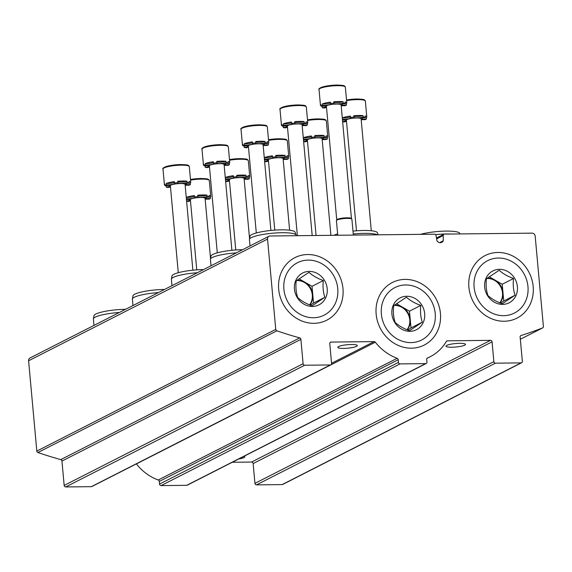 <?xml version="1.0" encoding="UTF-8"?>
<svg xmlns="http://www.w3.org/2000/svg" width="572" height="572" viewBox="0 0 572 572"><rect width="100%" height="100%" fill="white"/><g stroke="black" fill="none" stroke-linecap="round" stroke-linejoin="round"><path stroke-width="0.86" d="M439.639 242.628L443.264 240.783L443.221 235.507A1.552 1.394 -117 0 1 444.508 234.098L532.053 233.147A3.11 2.796 -117 0 1 535.178 236.165L543.4 326.483A1.552 1.394 -117 0 1 542.563 327.935A450.908 404.926 -117 0 1 521.042 335.507L520.67 335.692M443.264 240.783A4.04 3.632 -117 0 1 441.77 242.328A4.04 3.632 -117 0 1 436.979 240.848L436.071 235.578A1.552 1.394 -117 0 0 434.527 234.205L270.106 235.993A3.11 2.796 -117 0 0 267.532 239.067L275.754 329.386A1.552 1.394 -117 0 0 276.848 330.816A450.908 404.926 -117 0 0 299.714 337.909A1.552 1.394 -117 0 1 300.886 339.368L303.103 363.728A1.552 1.394 -117 0 0 304.669 365.236L330.294 364.957A1.552 1.394 -117 0 0 331.574 363.42L329.772 343.615A1.552 1.394 -117 0 1 331.059 342.077L374.124 341.606A1.552 1.394 -117 0 1 375.332 342.213A48.198 43.286 -117 0 0 397.154 358.301A1.552 1.394 -117 0 1 398.219 359.724L398.462 362.391A1.552 1.394 -117 0 0 400.021 363.899L425.647 363.62A1.552 1.394 -117 0 0 426.934 362.083L426.691 359.416A1.552 1.394 -117 0 1 427.498 357.972A48.198 43.286 -117 0 0 430.165 356.735A48.198 43.286 -117 0 0 446.353 341.441A1.552 1.394 -117 0 1 447.44 340.812L490.511 340.347A1.552 1.394 -117 0 1 492.07 341.856L493.872 361.661A1.552 1.394 -117 0 0 495.438 363.17L521.063 362.891A1.552 1.394 -117 0 0 522.35 361.354L520.127 336.987A1.552 1.394 -117 0 1 521.042 335.507M521.628 362.748L282.697 484.455A1.552 1.394 -117 0 1 282.132 484.591L256.506 484.87A1.552 1.394 -117 0 1 254.94 483.361L253.139 463.556A1.552 1.394 -117 0 0 251.58 462.047L232.289 462.262M459.581 343.329A9.795 1.752 174.8 0 0 446.775 345.381A9.795 1.752 174.8 0 0 445.988 346.167A9.795 1.752 174.8 0 0 455.898 347.025A9.795 1.752 174.8 0 0 465.494 344.394A9.795 1.752 174.8 0 0 459.581 343.329M238.717 458.987A9.795 1.752 174.8 0 0 244.852 456.785A9.795 1.752 174.8 0 0 244.151 456.22M426.219 363.485L187.287 485.185A1.552 1.394 -117 0 1 186.715 485.321L161.09 485.599A1.552 1.394 -117 0 1 159.531 484.091L159.288 481.431A1.552 1.394 -117 0 0 158.222 480.008A48.198 43.286 -117 0 1 136.393 463.921A1.552 1.394 -117 0 0 136.372 463.885M351.38 344.501A9.795 1.752 174.8 0 0 338.574 346.553A9.795 1.752 174.8 0 0 337.787 347.34A9.795 1.752 174.8 0 0 347.704 348.198A9.795 1.752 174.8 0 0 357.3 345.567A9.795 1.752 174.8 0 0 351.38 344.501M330.859 364.822L91.928 486.522A1.552 1.394 -117 0 1 91.363 486.665L65.73 486.944A1.552 1.394 -117 0 1 64.171 485.435L61.955 461.068A1.552 1.394 -117 0 0 60.775 459.616A450.908 404.926 -117 0 1 37.916 452.523A1.552 1.394 -117 0 1 36.822 451.086L28.6 360.775A3.11 2.796 -117 0 1 30.037 357.972L268.969 236.265M468.89 287.208A35.099 31.524 -117 0 1 514.392 256.899A35.099 31.524 -117 0 1 519.812 316.466A35.099 31.524 -117 0 1 468.89 287.208M278.693 289.268A35.099 31.524 -117 0 1 324.188 258.959A35.099 31.524 -117 0 1 329.615 318.532A35.099 31.524 -117 0 1 278.693 289.268M376.147 314.135A35.099 31.524 -117 0 1 421.65 283.826A35.099 31.524 -117 0 1 427.069 343.4A35.099 31.524 -117 0 1 376.147 314.135M119.355 312.476A23.481 4.204 174.8 0 0 93.393 318.818A23.481 4.204 174.8 0 0 93.386 319.019L93.965 325.404M125.54 309.323A22.644 4.054 174.8 0 0 125.368 309.323A22.644 4.054 174.8 0 0 93.944 315.701L93.393 318.818M158.365 292.607A23.481 4.204 174.8 0 0 132.404 298.949A23.481 4.204 174.8 0 0 132.397 299.149L132.976 305.534M164.55 289.453A22.644 4.054 174.8 0 0 164.379 289.453A22.644 4.054 174.8 0 0 132.954 295.831L132.404 298.949M197.369 272.737A23.481 4.204 174.8 0 0 171.414 279.079A23.481 4.204 174.8 0 0 171.407 279.279L171.986 285.664M203.56 269.584A22.644 4.054 174.8 0 0 203.382 269.584A22.644 4.054 174.8 0 0 171.965 275.961L171.414 279.079M236.379 252.867A23.481 4.204 174.8 0 0 210.424 259.202A23.481 4.204 174.8 0 0 210.41 259.409L210.996 265.794M242.564 249.714A22.644 4.054 174.8 0 0 242.392 249.714A22.644 4.054 174.8 0 0 210.975 256.092L210.424 259.202M377.513 234.827A23.481 4.204 174.8 0 0 364.378 233.355A23.481 4.204 174.8 0 0 353.246 234.005M378.178 234.82L377.406 232.747A22.644 4.054 174.8 0 0 363.778 230.473A22.644 4.054 174.8 0 0 352.988 231.109M337.63 233.898A22.644 4.054 174.8 0 0 334.012 235.299M450.936 234.027A23.481 4.204 174.8 0 0 446.753 233.977A23.481 4.204 174.8 0 0 435.571 234.634M459.988 233.927L459.781 233.369A22.644 4.054 174.8 0 0 446.146 231.095A22.644 4.054 174.8 0 0 420.563 234.356M296.224 235.707L296.189 235.285A23.481 4.204 174.8 0 0 296.139 235.085A23.481 4.204 174.8 0 0 282.01 232.725A23.481 4.204 174.8 0 0 249.435 239.332A23.481 4.204 174.8 0 0 249.421 239.539L250.007 245.924M296.139 235.085L295.03 232.118A22.644 4.054 174.8 0 0 281.403 229.844A22.644 4.054 174.8 0 0 249.985 236.222L249.435 239.332M205.162 199.278A5.184 0.929 -5.2 0 1 209.052 199.17A13.213 2.367 -5.2 0 0 210.382 198.491L210.26 197.118A5.184 0.929 -5.2 0 1 207.264 197.154M210.26 197.118A13.213 2.367 174.8 0 0 210.753 196.389A13.213 2.367 174.8 0 0 209.052 195.41L209.18 196.782A13.213 2.367 -5.2 0 0 207.15 196.475L207.028 195.102A5.184 0.929 -5.2 0 1 201.845 195.946A5.184 0.929 -5.2 0 1 197.755 195.61M207.028 195.102A13.213 2.367 174.8 0 0 202.774 194.952A13.213 2.367 174.8 0 0 197.719 195.202L197.84 196.575A13.213 2.367 -5.2 0 0 194.487 196.94L194.358 195.574A13.213 2.367 174.8 0 0 186.257 197.376A5.184 0.929 -5.2 0 0 194.43 196.339M188.038 199.392A5.184 0.929 -5.2 0 1 186.465 199.714M190.476 200.922A5.184 0.929 -5.2 0 0 188.281 201.444A13.213 2.367 -5.2 0 1 186.601 201.208M194.487 196.94A5.184 0.929 -5.2 0 1 194.988 197.283A5.184 0.929 -5.2 0 1 191.97 198.412A5.184 0.929 -5.2 0 1 186.379 198.749L186.257 197.376M210.382 198.491A5.184 0.929 -5.2 0 1 205.627 197.998A5.184 0.929 -5.2 0 1 209.18 196.782M207.15 196.475A5.184 0.929 -5.2 0 1 201.408 197.34A5.184 0.929 -5.2 0 1 197.733 196.789A5.184 0.929 -5.2 0 1 197.84 196.575M186.436 199.363A5.184 0.929 -5.2 0 1 189.804 199.921A5.184 0.929 -5.2 0 1 186.594 201.079M196.754 269.862L190.362 199.628A7.386 1.323 -5.2 0 1 190.955 199.035A7.386 1.323 -5.2 0 1 200.608 197.483A7.386 1.323 -5.2 0 1 205.069 198.291L210.546 258.494M244.172 179.408A5.184 0.929 -5.2 0 1 248.062 179.301A13.213 2.367 -5.2 0 0 249.392 178.621L249.263 177.249A5.184 0.929 -5.2 0 1 246.275 177.284M249.263 177.249A13.213 2.367 174.8 0 0 249.764 176.519A13.213 2.367 174.8 0 0 248.062 175.54L248.191 176.912A13.213 2.367 -5.2 0 0 246.16 176.605L246.039 175.232A5.184 0.929 -5.2 0 1 240.848 176.076A5.184 0.929 -5.2 0 1 236.765 175.74M246.039 175.232A13.213 2.367 174.8 0 0 241.777 175.082A13.213 2.367 174.8 0 0 236.729 175.332L236.851 176.705A13.213 2.367 -5.2 0 0 233.49 177.07L233.369 175.704A13.213 2.367 174.8 0 0 225.268 177.506A5.184 0.929 -5.2 0 0 233.44 176.469M227.048 179.522A5.184 0.929 -5.2 0 1 225.475 179.844M229.486 181.052A5.184 0.929 -5.2 0 0 227.291 181.574A13.213 2.367 -5.2 0 1 225.611 181.338M233.49 177.07A5.184 0.929 -5.2 0 1 233.998 177.413A5.184 0.929 -5.2 0 1 230.981 178.543A5.184 0.929 -5.2 0 1 225.389 178.879L225.268 177.506M249.392 178.621A5.184 0.929 -5.2 0 1 244.63 178.128A5.184 0.929 -5.2 0 1 248.191 176.912M246.16 176.605A5.184 0.929 -5.2 0 1 240.412 177.47A5.184 0.929 -5.2 0 1 236.744 176.92A5.184 0.929 -5.2 0 1 236.851 176.705M225.447 179.494A5.184 0.929 -5.2 0 1 228.814 180.051A5.184 0.929 -5.2 0 1 225.604 181.21M235.764 249.993L229.372 179.758A7.386 1.323 -5.2 0 1 229.958 179.165A7.386 1.323 -5.2 0 1 239.618 177.613A7.386 1.323 -5.2 0 1 244.08 178.421L249.556 238.624M283.176 159.538A5.184 0.929 -5.2 0 1 287.065 159.431A13.213 2.367 -5.2 0 0 288.402 158.751L288.274 157.379A5.184 0.929 -5.2 0 1 285.285 157.414M288.274 157.379A13.213 2.367 174.8 0 0 288.767 156.649A13.213 2.367 174.8 0 0 287.072 155.67L287.194 157.043A13.213 2.367 -5.2 0 0 285.171 156.735L285.042 155.362A5.184 0.929 -5.2 0 1 279.858 156.206A5.184 0.929 -5.2 0 1 275.775 155.87M285.042 155.362A13.213 2.367 174.8 0 0 280.788 155.205A13.213 2.367 174.8 0 0 275.74 155.462L275.861 156.835A13.213 2.367 -5.2 0 0 272.501 157.2L272.379 155.827A13.213 2.367 174.8 0 0 264.271 157.636A5.184 0.929 -5.2 0 0 272.451 156.599M266.059 159.652A5.184 0.929 -5.2 0 1 264.486 159.974M268.497 161.182A5.184 0.929 -5.2 0 0 266.295 161.704A13.213 2.367 -5.2 0 1 264.622 161.468M272.501 157.2A5.184 0.929 -5.2 0 1 273.008 157.543A5.184 0.929 -5.2 0 1 269.984 158.673A5.184 0.929 -5.2 0 1 264.4 159.009L264.271 157.636M288.402 158.751A5.184 0.929 -5.2 0 1 283.64 158.258A5.184 0.929 -5.2 0 1 287.194 157.043M285.171 156.735A5.184 0.929 -5.2 0 1 279.422 157.6A5.184 0.929 -5.2 0 1 275.754 157.05A5.184 0.929 -5.2 0 1 275.861 156.835M264.457 159.624A5.184 0.929 -5.2 0 1 267.825 160.181A5.184 0.929 -5.2 0 1 264.614 161.34M274.767 230.123L268.375 159.888A7.386 1.323 -5.2 0 1 268.969 159.295A7.386 1.323 -5.2 0 1 278.628 157.743A7.386 1.323 -5.2 0 1 283.09 158.551L289.611 230.209M322.186 139.668A5.184 0.929 -5.2 0 1 326.076 139.561A13.213 2.367 -5.2 0 0 327.413 138.882L327.284 137.509A5.184 0.929 -5.2 0 1 324.295 137.545M327.284 137.509A13.213 2.367 174.8 0 0 327.777 136.78A13.213 2.367 174.8 0 0 326.083 135.8L326.204 137.173A13.213 2.367 -5.2 0 0 324.181 136.865L324.052 135.493A5.184 0.929 -5.2 0 1 318.869 136.336A5.184 0.929 -5.2 0 1 314.786 136M324.052 135.493A13.213 2.367 174.8 0 0 319.798 135.335A13.213 2.367 174.8 0 0 314.75 135.593L314.872 136.965A13.213 2.367 -5.2 0 0 311.511 137.33L311.39 135.957A13.213 2.367 174.8 0 0 303.282 137.766A5.184 0.929 -5.2 0 0 311.454 136.729M305.069 139.782A5.184 0.929 -5.2 0 1 303.496 140.104M307.507 141.313A5.184 0.929 -5.2 0 0 305.305 141.835A13.213 2.367 -5.2 0 1 303.632 141.599M311.511 137.33A5.184 0.929 -5.2 0 1 312.012 137.673A5.184 0.929 -5.2 0 1 308.994 138.803A5.184 0.929 -5.2 0 1 303.41 139.139L303.282 137.766M327.413 138.882A5.184 0.929 -5.2 0 1 322.651 138.388A5.184 0.929 -5.2 0 1 326.204 137.173M324.181 136.865A5.184 0.929 -5.2 0 1 318.432 137.73A5.184 0.929 -5.2 0 1 314.764 137.18A5.184 0.929 -5.2 0 1 314.872 136.965M303.46 139.754A5.184 0.929 -5.2 0 1 306.835 140.312A5.184 0.929 -5.2 0 1 303.618 141.47M316.073 235.492L307.386 140.018A7.386 1.323 -5.2 0 1 307.979 139.425A7.386 1.323 -5.2 0 1 317.639 137.873A7.386 1.323 -5.2 0 1 322.1 138.681L330.895 235.328M361.197 119.798A5.184 0.929 -5.2 0 1 365.086 119.691A13.213 2.367 -5.2 0 0 366.416 119.012L366.294 117.639A5.184 0.929 -5.2 0 1 363.299 117.675M366.294 117.639A13.213 2.367 174.8 0 0 366.788 116.91A13.213 2.367 174.8 0 0 365.093 115.93L365.215 117.303A13.213 2.367 -5.2 0 0 363.191 116.988L363.063 115.623A5.184 0.929 -5.2 0 1 357.879 116.466A5.184 0.929 -5.2 0 1 353.796 116.13M363.063 115.623A13.213 2.367 174.8 0 0 358.808 115.465A13.213 2.367 174.8 0 0 353.753 115.723L353.882 117.096A13.213 2.367 -5.2 0 0 350.522 117.46L350.4 116.087A13.213 2.367 174.8 0 0 342.292 117.896A5.184 0.929 -5.2 0 0 350.464 116.86M344.079 119.913A5.184 0.929 -5.2 0 1 342.506 120.234M346.518 121.443A5.184 0.929 -5.2 0 0 344.315 121.965A13.213 2.367 -5.2 0 1 342.642 121.729M350.522 117.46A5.184 0.929 -5.2 0 1 351.022 117.803A5.184 0.929 -5.2 0 1 348.005 118.933A5.184 0.929 -5.2 0 1 342.421 119.269L342.292 117.896M366.416 119.012A5.184 0.929 -5.2 0 1 361.661 118.518A5.184 0.929 -5.2 0 1 365.215 117.303M363.191 116.988A5.184 0.929 -5.2 0 1 357.443 117.861A5.184 0.929 -5.2 0 1 353.775 117.31A5.184 0.929 -5.2 0 1 353.882 117.096M342.471 119.884A5.184 0.929 -5.2 0 1 345.845 120.442A5.184 0.929 -5.2 0 1 342.628 121.6M356.463 230.795L346.396 120.149A7.386 1.323 -5.2 0 1 346.99 119.555A7.386 1.323 -5.2 0 1 356.649 118.004A7.386 1.323 -5.2 0 1 361.104 118.812L371.292 230.752M185.156 185.335A5.184 0.929 -5.2 0 1 189.046 185.228A13.213 2.367 -5.2 0 0 190.383 184.549L190.254 183.176A5.184 0.929 -5.2 0 1 187.266 183.212M190.254 183.176A13.213 2.367 174.8 0 0 190.748 182.447A13.213 2.367 174.8 0 0 189.053 181.467L189.175 182.84A13.213 2.367 -5.2 0 0 187.151 182.532L187.023 181.16A5.184 0.929 -5.2 0 1 181.839 182.003A5.184 0.929 -5.2 0 1 177.756 181.667M187.023 181.16A13.213 2.367 174.8 0 0 182.768 181.009A13.213 2.367 174.8 0 0 177.72 181.26L177.842 182.632A13.213 2.367 -5.2 0 0 174.481 182.997L174.36 181.624A13.213 2.367 174.8 0 0 166.252 183.433A5.184 0.929 -5.2 0 0 174.431 182.396M168.039 185.45A5.184 0.929 -5.2 0 1 166.123 185.821A13.213 2.367 174.8 0 1 165.072 185.485L164.922 184.112A13.213 2.367 174.8 0 0 164.429 184.842A13.213 2.367 174.8 0 0 165.043 185.471A13.213 2.367 -5.2 0 1 166.38 184.806L166.252 183.433M170.477 186.98A5.184 0.929 -5.2 0 0 168.275 187.502A13.213 2.367 -5.2 0 1 166.252 187.194L166.123 185.821M190.383 184.549A5.184 0.929 -5.2 0 1 185.621 184.055A5.184 0.929 -5.2 0 1 189.175 182.84M187.151 182.532A5.184 0.929 -5.2 0 1 181.403 183.397A5.184 0.929 -5.2 0 1 177.735 182.847A5.184 0.929 -5.2 0 1 177.842 182.632M174.481 182.997A5.184 0.929 -5.2 0 1 174.989 183.34A5.184 0.929 -5.2 0 1 171.965 184.47A5.184 0.929 -5.2 0 1 166.38 184.806M165.051 185.485A5.184 0.929 -5.2 0 1 169.805 185.979A5.184 0.929 -5.2 0 1 166.252 187.194M178.278 272.708L170.356 185.685A7.386 1.323 -5.2 0 1 170.949 185.092A7.386 1.323 -5.2 0 1 180.609 183.54A7.386 1.323 -5.2 0 1 185.071 184.348L192.878 270.191M224.167 165.465A5.184 0.929 -5.2 0 1 228.056 165.358A13.213 2.367 -5.2 0 0 229.386 164.679L229.265 163.306A5.184 0.929 -5.2 0 1 226.269 163.342M229.265 163.306A13.213 2.367 174.8 0 0 229.758 162.577A13.213 2.367 174.8 0 0 228.064 161.597L228.185 162.97A13.213 2.367 -5.2 0 0 226.162 162.662L226.033 161.29A5.184 0.929 -5.2 0 1 220.849 162.133A5.184 0.929 -5.2 0 1 216.767 161.797M226.033 161.29A13.213 2.367 174.8 0 0 221.779 161.132A13.213 2.367 174.8 0 0 216.731 161.39L216.852 162.763A13.213 2.367 -5.2 0 0 213.492 163.127L213.37 161.754A13.213 2.367 174.8 0 0 205.262 163.563A5.184 0.929 -5.2 0 0 213.435 162.527M207.05 165.58A5.184 0.929 -5.2 0 1 205.133 165.951A13.213 2.367 174.8 0 1 204.082 165.615M213.492 163.127A5.184 0.929 -5.2 0 1 213.992 163.47A5.184 0.929 -5.2 0 1 210.975 164.6A5.184 0.929 -5.2 0 1 205.391 164.936A13.213 2.367 -5.2 0 0 204.054 165.615L203.932 164.243A13.213 2.367 174.8 0 0 203.439 164.972A13.213 2.367 174.8 0 0 204.054 165.601M209.488 167.11A5.184 0.929 -5.2 0 0 207.286 167.632A13.213 2.367 -5.2 0 1 205.262 167.324L205.133 165.951M205.391 164.936L205.262 163.563M229.386 164.679A5.184 0.929 -5.2 0 1 224.632 164.185A5.184 0.929 -5.2 0 1 228.185 162.97M226.162 162.662A5.184 0.929 -5.2 0 1 220.413 163.528A5.184 0.929 -5.2 0 1 216.745 162.977A5.184 0.929 -5.2 0 1 216.852 162.763M204.054 165.615A5.184 0.929 -5.2 0 1 208.816 166.109A5.184 0.929 -5.2 0 1 205.262 167.324M217.288 252.838L209.366 165.816A7.386 1.323 -5.2 0 1 209.96 165.222A7.386 1.323 -5.2 0 1 219.619 163.671A7.386 1.323 -5.2 0 1 224.081 164.479L231.889 250.322M263.177 145.595A5.184 0.929 -5.2 0 1 267.067 145.488A13.213 2.367 -5.2 0 0 268.397 144.809L268.275 143.436A5.184 0.929 -5.2 0 1 265.279 143.472M268.275 143.436A13.213 2.367 174.8 0 0 268.768 142.707A13.213 2.367 174.8 0 0 267.074 141.727L267.195 143.1A13.213 2.367 -5.2 0 0 265.172 142.793L265.043 141.42A5.184 0.929 -5.2 0 1 259.86 142.264A5.184 0.929 -5.2 0 1 255.777 141.927M265.043 141.42A13.213 2.367 174.8 0 0 260.789 141.263A13.213 2.367 174.8 0 0 255.734 141.52L255.863 142.893A13.213 2.367 -5.2 0 0 252.502 143.257L252.374 141.885A13.213 2.367 174.8 0 0 244.273 143.694A5.184 0.929 -5.2 0 0 252.445 142.657M246.06 145.71A5.184 0.929 -5.2 0 1 244.144 146.082A13.213 2.367 174.8 0 1 243.093 145.746M252.502 143.257A5.184 0.929 -5.2 0 1 253.003 143.601A5.184 0.929 -5.2 0 1 249.985 144.73A5.184 0.929 -5.2 0 1 244.394 145.066A13.213 2.367 -5.2 0 0 243.064 145.746L242.943 144.373A13.213 2.367 174.8 0 0 242.449 145.102A13.213 2.367 174.8 0 0 243.064 145.731M248.498 147.24A5.184 0.929 -5.2 0 0 246.296 147.762A13.213 2.367 -5.2 0 1 244.265 147.454L244.144 146.082M244.394 145.066L244.273 143.694M268.397 144.809A5.184 0.929 -5.2 0 1 263.642 144.316A5.184 0.929 -5.2 0 1 267.195 143.1M265.172 142.793A5.184 0.929 -5.2 0 1 259.423 143.658A5.184 0.929 -5.2 0 1 255.755 143.107A5.184 0.929 -5.2 0 1 255.863 142.893M243.064 145.746A5.184 0.929 -5.2 0 1 247.826 146.239A5.184 0.929 -5.2 0 1 244.265 147.454M256.299 232.968L248.377 145.946A7.386 1.323 -5.2 0 1 248.97 145.352A7.386 1.323 -5.2 0 1 258.63 143.801A7.386 1.323 -5.2 0 1 263.084 144.609L270.899 230.452M302.188 125.726A5.184 0.929 -5.2 0 1 306.077 125.611A13.213 2.367 -5.2 0 0 307.407 124.939L307.286 123.566A5.184 0.929 -5.2 0 1 304.29 123.602M307.286 123.566A13.213 2.367 174.8 0 0 307.779 122.837A13.213 2.367 174.8 0 0 306.084 121.857L306.206 123.23A13.213 2.367 -5.2 0 0 304.175 122.916L304.054 121.55A5.184 0.929 -5.2 0 1 298.87 122.394A5.184 0.929 -5.2 0 1 294.78 122.058M304.054 121.55A13.213 2.367 174.8 0 0 299.8 121.393A13.213 2.367 174.8 0 0 294.744 121.65L294.873 123.023A13.213 2.367 -5.2 0 0 291.513 123.388L291.384 122.015A13.213 2.367 174.8 0 0 283.283 123.824A5.184 0.929 -5.2 0 0 291.455 122.787M285.07 125.84A5.184 0.929 -5.2 0 1 283.154 126.212A13.213 2.367 174.8 0 1 282.103 125.876M281.953 124.503A13.213 2.367 174.8 0 0 281.453 125.232A13.213 2.367 174.8 0 0 282.075 125.861L281.953 124.503M287.502 127.37A5.184 0.929 -5.2 0 0 285.306 127.892A13.213 2.367 -5.2 0 1 283.276 127.585L283.154 126.212M283.276 127.585A5.184 0.929 -5.2 0 0 286.837 126.369A5.184 0.929 -5.2 0 0 282.075 125.876A13.213 2.367 -5.2 0 1 283.405 125.196L283.283 123.824M307.407 124.939A5.184 0.929 -5.2 0 1 302.652 124.439A5.184 0.929 -5.2 0 1 306.206 123.23M304.175 122.916A5.184 0.929 -5.2 0 1 298.434 123.788A5.184 0.929 -5.2 0 1 294.759 123.237A5.184 0.929 -5.2 0 1 294.873 123.023M291.513 123.388A5.184 0.929 -5.2 0 1 292.013 123.731A5.184 0.929 -5.2 0 1 288.996 124.86A5.184 0.929 -5.2 0 1 283.405 125.196M297.361 235.693L287.387 126.076A7.386 1.323 -5.2 0 1 287.981 125.475A7.386 1.323 -5.2 0 1 297.64 123.931A7.386 1.323 -5.2 0 1 302.095 124.739L312.183 235.535M341.198 105.856A5.184 0.929 -5.2 0 1 345.088 105.741A13.213 2.367 -5.2 0 0 346.417 105.069L346.296 103.696A5.184 0.929 -5.2 0 1 343.3 103.732M346.296 103.696A13.213 2.367 174.8 0 0 346.789 102.967A13.213 2.367 174.8 0 0 345.088 101.988L345.216 103.36A13.213 2.367 -5.2 0 0 343.186 103.046L343.064 101.68A5.184 0.929 -5.2 0 1 337.88 102.524A5.184 0.929 -5.2 0 1 333.791 102.188M343.064 101.68A13.213 2.367 174.8 0 0 338.81 101.523A13.213 2.367 174.8 0 0 333.755 101.78L333.884 103.153A13.213 2.367 -5.2 0 0 330.523 103.518L330.394 102.145A13.213 2.367 174.8 0 0 322.293 103.954A5.184 0.929 -5.2 0 0 330.466 102.917M324.074 105.97A5.184 0.929 -5.2 0 1 322.165 106.342A13.213 2.367 174.8 0 1 321.114 106.006M320.956 104.633A13.213 2.367 174.8 0 0 320.463 105.362A13.213 2.367 174.8 0 0 321.085 105.992L320.956 104.633M326.512 107.5A5.184 0.929 -5.2 0 0 324.317 108.022A13.213 2.367 -5.2 0 1 322.286 107.715L322.165 106.342M322.286 107.715A5.184 0.929 -5.2 0 0 325.84 106.499A5.184 0.929 -5.2 0 0 321.085 106.006A13.213 2.367 -5.2 0 1 322.415 105.327L322.293 103.954M346.417 105.069A5.184 0.929 -5.2 0 1 341.663 104.569A5.184 0.929 -5.2 0 1 345.216 103.36M343.186 103.046A5.184 0.929 -5.2 0 1 337.444 103.918A5.184 0.929 -5.2 0 1 333.769 103.368A5.184 0.929 -5.2 0 1 333.884 103.153M330.523 103.518A5.184 0.929 -5.2 0 1 331.024 103.861A5.184 0.929 -5.2 0 1 328.006 104.991A5.184 0.929 -5.2 0 1 322.415 105.327M336.744 219.884L326.397 106.206A7.386 1.323 -5.2 0 1 326.991 105.605A7.386 1.323 -5.2 0 1 336.643 104.061A7.386 1.323 -5.2 0 1 341.105 104.869L351.451 218.547M353.346 235.085L351.909 219.24A7.772 1.394 174.8 0 0 351.851 219.097A7.772 1.394 174.8 0 0 347.211 218.397A7.772 1.394 174.8 0 0 336.45 220.499A7.772 1.394 174.8 0 0 336.422 220.649L337.752 235.256M351.458 218.618A7.386 1.323 174.8 0 0 351.408 218.483A7.386 1.323 174.8 0 0 346.997 217.81A7.386 1.323 174.8 0 0 336.779 219.812L336.45 220.499M409.502 330.702C403.603 328.578 398.827 325.833 395.18 322.472C393.507 317.496 393 311.912 393.658 305.72L406.456 297.19C410.017 300.507 414.786 303.253 420.777 305.419C420.113 311.59 420.62 317.174 422.3 322.179L409.502 330.702M409.881 331.324A17.896 16.073 -117 0 1 393.3 305.176A17.896 16.073 -117 0 1 421.678 304.869A17.896 16.073 -117 0 1 409.881 331.324M381.36 314.078A29.415 26.412 -117 0 1 419.483 288.681A29.415 26.412 -117 0 1 424.024 338.603A29.415 26.412 -117 0 1 381.36 314.078M420.777 305.419L409.473 311.175L396.489 303.718M422.3 322.179L411.003 327.935L409.473 311.175M407.815 330.058L411.003 327.935M407.228 329.822A14.808 13.299 63 0 0 410.238 319.555A14.808 13.299 63 0 0 402.316 307.064A14.808 13.299 63 0 0 394.308 305.248M393.986 305.477A14.808 13.299 -117 0 1 394.873 305.441A14.808 13.299 -117 0 1 408.101 314.028A14.808 13.299 -117 0 1 407.014 329.737M312.047 305.834C306.142 303.711 301.373 300.972 297.719 297.604C296.046 292.628 295.538 287.044 296.196 280.852L308.994 272.322C312.555 275.64 317.331 278.385 323.316 280.552C322.658 286.722 323.166 292.306 324.846 297.311L312.047 305.834M312.426 306.456A17.896 16.073 -117 0 1 295.846 280.309A17.896 16.073 -117 0 1 324.224 280.001A17.896 16.073 -117 0 1 312.426 306.456M283.898 289.21A29.415 26.412 -117 0 1 322.029 263.821A29.415 26.412 -117 0 1 326.569 313.735A29.415 26.412 -117 0 1 283.898 289.21M323.316 280.552L312.019 286.307L299.034 278.85M324.846 297.311L313.542 303.067L312.019 286.307M310.353 305.191L313.542 303.067M309.774 304.955A14.808 13.299 63 0 0 312.777 294.687A14.808 13.299 63 0 0 304.855 282.196A14.808 13.299 63 0 0 296.854 280.38M296.525 280.609A14.808 13.299 -117 0 1 297.419 280.573A14.808 13.299 -117 0 1 310.646 289.16A14.808 13.299 -117 0 1 309.559 304.869M502.245 303.775C496.346 301.651 491.57 298.906 487.923 295.545C486.25 290.562 485.742 284.978 486.4 278.786L499.199 270.263C502.759 273.573 507.536 276.319 513.52 278.493C512.855 284.656 513.37 290.247 515.043 295.245L502.245 303.775M502.631 304.39A17.896 16.073 -117 0 1 486.043 278.242A17.896 16.073 -117 0 1 514.421 277.935A17.896 16.073 -117 0 1 502.631 304.39M474.102 287.151A29.415 26.412 -117 0 1 512.226 261.754A29.415 26.412 -117 0 1 516.766 311.668A29.415 26.412 -117 0 1 474.102 287.151M513.52 278.493L502.216 284.248L489.232 276.784M515.043 295.245L503.746 301.001L502.216 284.248M500.557 303.124L503.746 301.001M499.971 302.895A14.808 13.299 63 0 0 502.981 292.628A14.808 13.299 63 0 0 495.059 280.13A14.808 13.299 63 0 0 487.051 278.314M486.729 278.55A14.808 13.299 -117 0 1 487.616 278.507A14.808 13.299 -117 0 1 500.843 287.094A14.808 13.299 -117 0 1 499.756 302.803M542.563 327.935L520.334 339.26L542.685 327.885M521.063 362.891L282.132 484.591M495.438 363.17L256.506 484.87M493.872 361.661L254.94 483.361M492.07 341.856L253.139 463.556M490.511 340.347L251.58 462.047M447.44 340.812L446.432 341.327M425.647 363.62L186.715 485.321M400.021 363.899L161.09 485.599M398.462 362.391L159.531 484.091M398.219 359.724L159.288 481.431M397.154 358.301L158.222 480.008M375.332 342.213L136.393 463.921M374.124 341.606L331.567 363.291M331.059 342.077L330.044 342.592M330.294 364.957L91.363 486.665M304.669 365.236L65.73 486.944M303.103 363.728L64.171 485.435M300.886 339.368L61.955 461.068M299.714 337.909L60.775 459.616M276.848 330.816L37.916 452.523M275.754 329.386L36.822 451.086M267.532 239.067L28.6 360.775M443.221 235.507L436.636 238.86M200.958 178.5A12.441 2.224 174.8 0 0 190.483 179.479L201.015 178.485C210.396 178.85 207.536 179.386 208.83 179.665L209.309 180.545A13.213 2.367 174.8 0 0 201.33 179.107A13.213 2.367 174.8 0 0 190.533 180.087M239.961 158.63A12.441 2.224 174.8 0 0 229.494 159.609M229.486 159.595L240.025 158.616C249.406 158.98 246.546 159.516 247.833 159.795L248.32 160.675A13.213 2.367 174.8 0 0 240.34 159.238A13.213 2.367 174.8 0 0 229.544 160.217M278.972 138.76A12.441 2.224 174.8 0 0 268.497 139.74M268.497 139.725L279.036 138.746C288.417 139.11 285.557 139.647 286.844 139.925L287.33 140.805A13.213 2.367 174.8 0 0 279.35 139.368A13.213 2.367 174.8 0 0 268.554 140.347M317.982 118.89A12.441 2.224 174.8 0 0 307.507 119.87L318.046 118.876C327.42 119.241 324.567 119.777 325.854 120.056L326.34 120.935A13.213 2.367 174.8 0 0 318.354 119.498A13.213 2.367 174.8 0 0 307.564 120.477M356.992 99.02A12.441 2.224 174.8 0 0 346.518 100L357.05 98.999C366.43 99.371 363.577 99.9 364.864 100.186L365.351 101.065A13.213 2.367 174.8 0 0 357.364 99.621A13.213 2.367 174.8 0 0 346.575 100.608M180.952 164.557A12.441 2.224 174.8 0 0 163.692 168.132M181.331 165.165A13.213 2.367 174.8 0 0 162.984 168.997C162.269 168.561 163.285 167.753 166.023 166.581C170.141 165.358 175.139 164.679 181.017 164.543C190.397 164.908 187.537 165.444 188.824 165.723L189.311 166.602A13.213 2.367 174.8 0 0 181.331 165.165M219.963 144.687A12.441 2.224 174.8 0 0 202.695 148.262M220.334 145.295A13.213 2.367 174.8 0 0 201.995 149.128C201.28 148.691 202.295 147.883 205.033 146.711C209.152 145.488 214.15 144.809 220.027 144.673C229.401 145.038 226.548 145.574 227.835 145.853L228.321 146.732A13.213 2.367 174.8 0 0 220.334 145.295M258.973 124.818A12.441 2.224 174.8 0 0 241.706 128.393M259.345 125.418A13.213 2.367 174.8 0 0 241.005 129.258C240.29 128.822 241.305 128.014 244.044 126.841C248.162 125.618 253.153 124.939 259.03 124.796C268.411 125.168 265.558 125.704 266.845 125.983L267.324 126.862A13.213 2.367 174.8 0 0 259.345 125.418M297.983 104.948A12.441 2.224 174.8 0 0 280.716 108.523M298.355 105.548A13.213 2.367 174.8 0 0 280.015 109.388C279.3 108.945 280.316 108.144 283.054 106.971C287.165 105.748 292.163 105.069 298.041 104.926C307.421 105.298 304.561 105.827 305.856 106.113L306.335 106.993A13.213 2.367 174.8 0 0 298.355 105.548M336.994 85.078A12.441 2.224 174.8 0 0 319.727 88.653M337.366 85.678A13.213 2.367 174.8 0 0 319.026 89.518C318.311 89.075 319.326 88.274 322.065 87.101C326.176 85.879 331.174 85.199 337.051 85.056C346.432 85.428 343.572 85.957 344.866 86.243L345.345 87.123A13.213 2.367 174.8 0 0 337.366 85.678M430.165 356.735L426.991 358.358M443.943 234.234L436.493 238.031M209.309 180.545L210.753 196.389M248.32 160.675L249.764 176.519M287.33 140.805L288.767 156.649M326.34 120.935L327.777 136.78M365.351 101.065L366.788 116.91M162.984 168.997L164.429 184.842M189.311 166.602L190.748 182.447M201.995 149.128L203.439 164.972M228.321 146.732L229.758 162.577M241.005 129.258L242.449 145.102M267.324 126.862L268.768 142.707M280.015 109.388L281.453 125.232M306.335 106.993L307.779 122.837M319.026 89.518L320.463 105.362M345.345 87.123L346.789 102.967M351.408 218.483L351.851 219.097"/></g></svg>
